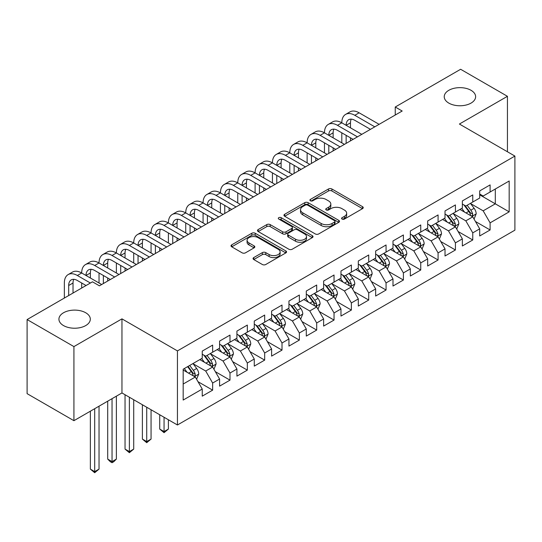 <?xml version="1.0" encoding="UTF-8"?>
<svg xmlns="http://www.w3.org/2000/svg" width="542" height="542" viewBox="0 0 542 542"><rect width="100%" height="100%" fill="white"/><g stroke="black" fill="none" stroke-linecap="round" stroke-linejoin="round"><path stroke-width="0.81" d="M342.063 219.076A1.687 0.976 0 0 0 344.441 219.076L362.53 208.636A2.405 1.389 0 0 0 363.235 207.654A2.405 1.389 0 0 0 362.53 206.671L331.887 188.982A2.405 1.389 0 0 0 328.486 188.982L310.403 199.422A1.687 0.976 0 0 0 309.909 200.113A1.687 0.976 0 0 0 310.403 200.797A1.687 0.976 0 0 0 312.781 200.797L315.126 199.449A7.703 4.444 0 0 1 326.02 199.449L328.567 200.919A7.703 4.444 0 0 1 330.823 204.063A7.703 4.444 0 0 1 328.567 207.213L326.23 208.562A1.687 0.976 0 0 0 325.735 209.253A1.687 0.976 0 0 0 326.23 209.937A1.687 0.976 0 0 0 328.615 209.937L330.952 208.589A7.703 4.444 0 0 1 341.846 208.589L344.4 210.059A7.703 4.444 0 0 1 346.656 213.202A7.703 4.444 0 0 1 344.4 216.353L342.063 217.701A1.687 0.976 0 0 0 341.568 218.392A1.687 0.976 0 0 0 342.063 219.076L342.063 217.701M85.711 312.754A15.698 9.058 0 0 0 68.61 310.796A15.698 9.058 0 0 0 58.922 319.163A15.698 9.058 0 0 0 63.516 325.573A15.698 9.058 0 0 0 80.623 327.537A15.698 9.058 0 0 0 90.311 319.163A15.698 9.058 0 0 0 85.711 312.754M471.025 90.297A15.698 9.058 0 0 0 453.925 88.332A15.698 9.058 0 0 0 444.237 96.706A15.698 9.058 0 0 0 448.83 103.115A15.698 9.058 0 0 0 465.937 105.073A15.698 9.058 0 0 0 475.625 96.706A15.698 9.058 0 0 0 471.025 90.297M253.764 257.572A2.405 1.389 0 0 0 253.06 258.554A2.405 1.389 0 0 0 253.764 259.543L262.355 264.503A2.405 1.389 0 0 0 265.763 264.503L285.844 252.904A2.405 1.389 0 0 0 286.555 251.922A2.405 1.389 0 0 0 285.844 250.939L255.207 233.25A2.405 1.389 0 0 0 251.806 233.25L231.719 244.848A2.405 1.389 0 0 0 231.014 245.831A2.405 1.389 0 0 0 231.719 246.813L242.105 252.809A2.405 1.389 0 0 0 245.506 252.809L254.103 247.843A2.405 1.389 0 0 0 254.808 246.861A2.405 1.389 0 0 0 254.103 245.878L248.954 242.911A6.436 3.719 0 0 1 247.071 240.282A6.436 3.719 0 0 1 251.041 236.847A6.436 3.719 0 0 1 258.06 237.653L278.229 249.293A6.436 3.719 0 0 1 280.119 251.922A6.436 3.719 0 0 1 276.142 255.357A6.436 3.719 0 0 1 269.123 254.55L265.763 252.613A2.405 1.389 0 0 0 262.355 252.613L253.764 257.572L253.764 259.543M73.922 346.595L73.922 420.687L121.957 392.95L121.957 318.865L73.922 346.595L27.1 319.563L92.472 281.82L99.41 285.824L402.184 111.022L395.247 107.018L395.247 115.026M121.957 318.865L177.444 350.904L514.9 156.076L514.9 230.16L177.444 424.989L177.444 350.904M507.441 151.767L507.441 96.307L459.406 124.037L514.9 156.076M507.441 96.307L460.625 69.274L395.247 107.018M315.295 233.941A2.405 1.389 0 0 0 318.696 233.941L338.784 222.342A2.405 1.389 0 0 0 339.488 221.36A2.405 1.389 0 0 0 338.784 220.377L308.147 202.688A2.405 1.389 0 0 0 304.74 202.688L284.658 214.286A2.405 1.389 0 0 0 283.954 215.269A2.405 1.389 0 0 0 284.658 216.251L315.295 233.941M279.455 219.442A1.687 0.976 0 0 1 281.169 219.679L281.169 217.674L312.314 235.662A2.405 1.389 0 0 1 313.019 236.644A2.405 1.389 0 0 1 312.314 237.626L292.233 249.218A2.405 1.389 0 0 1 288.825 249.218L258.188 231.536L258.188 229.564A2.405 1.389 0 0 0 257.484 230.553A2.405 1.389 0 0 0 258.188 231.536M258.188 229.564L266.786 224.605A2.405 1.389 0 0 1 270.187 224.605L282.612 231.78A2.405 1.389 0 0 0 286.02 231.78L291.718 228.487A2.405 1.389 0 0 0 292.423 227.505A2.405 1.389 0 0 0 291.718 226.522L278.784 219.049A1.687 0.976 0 0 1 278.29 218.365A1.687 0.976 0 0 1 279.333 217.464A1.687 0.976 0 0 1 281.169 217.674M479.697 194.822L495.307 203.833L495.307 189.016L509.175 181.001L490.103 192.017L490.103 184.91L479.697 190.913L479.697 198.026L472.759 202.03L472.759 194.917L462.36 200.926L462.36 208.033L455.422 212.037L455.422 204.93L445.016 210.94L445.016 218.047L438.078 222.051L438.078 214.944L427.672 220.953L427.672 228.06L420.741 232.064L420.741 224.957L410.335 230.96L410.335 238.073L403.397 242.078L403.397 234.964L392.991 240.973L392.991 248.08L386.06 252.084L386.06 244.977L375.653 250.987L375.653 258.094L368.716 262.098L368.716 254.991L358.309 261L358.309 268.107L351.372 272.111L351.372 265.004L340.972 271.007L340.972 278.121L334.035 282.125L334.035 275.011L323.628 281.02L323.628 288.127L316.691 292.131L316.691 285.024L306.291 291.034L306.291 298.141L299.353 302.145L299.353 295.038L288.947 301.047L288.947 308.154L282.009 312.158L282.009 305.051L271.61 311.054L271.61 318.161L264.672 322.172L264.672 315.058L254.266 321.067L254.266 328.174L247.328 332.178L247.328 325.071L236.922 331.081L236.922 338.188L229.991 342.192L229.991 335.085L219.585 341.087L219.585 348.201L212.647 352.205L212.647 345.098L202.241 351.101L202.241 358.208L183.169 369.224L183.169 400.057L202.241 389.048L195.31 377.036L183.169 370.023M509.175 181.001L509.175 211.841L490.103 222.85L483.166 210.838L470.591 203.582M475.449 221.502L490.103 229.964L490.103 222.85M490.103 229.964L479.697 235.966L479.697 228.859L472.759 232.864L465.822 220.851L453.254 213.589M458.112 231.515L472.759 239.97L472.759 232.864M472.759 239.97L462.36 245.98L462.36 238.873L455.422 242.877L448.485 230.865L435.91 223.602M440.768 241.522L455.422 249.984L455.422 242.877M455.422 249.984L445.016 255.993L445.016 248.886L438.078 252.89L431.141 240.872L418.573 233.616M423.424 251.535L438.078 259.997L438.078 252.89M438.078 259.997L427.672 266.007L427.672 258.893L420.741 262.897L413.803 250.885L401.229 243.629M406.087 261.549L420.741 270.011L420.741 262.897M420.741 270.011L410.335 276.013L410.335 268.907L403.397 272.911L396.459 260.898L383.892 253.636M388.743 271.562L403.397 280.018L403.397 272.911M403.397 280.018L392.991 286.027L392.991 278.92L386.06 282.924L379.122 270.912L366.548 263.649M371.406 281.569L386.06 290.031L386.06 282.924M386.06 290.031L375.653 296.04L375.653 288.933L368.716 292.937L361.778 280.919L349.211 273.663M354.062 291.582L368.716 300.044L368.716 292.937M368.716 300.044L358.309 306.047L358.309 298.94L351.372 302.944L344.441 290.932L331.867 283.676M336.724 301.596L351.372 310.058L351.372 302.944M351.372 310.058L340.972 316.061L340.972 308.954L334.035 312.958L327.097 300.945L314.523 293.683M319.38 311.609L334.035 320.065L334.035 312.958M334.035 320.065L323.628 326.074L323.628 318.967L316.691 322.971L309.76 310.959L297.185 303.696M302.043 321.616L316.691 330.078L316.691 322.971M316.691 330.078L306.291 336.087L306.291 328.974L299.353 332.984L292.416 320.966L279.841 313.71M284.699 331.629L299.353 340.091L299.353 332.984M299.353 340.091L288.947 346.094L288.947 338.987L282.009 342.991L275.072 330.979L262.504 323.723M267.362 341.643L282.009 350.105L282.009 342.991M282.009 350.105L271.61 356.108L271.61 349.001L264.672 353.005L257.735 340.993L245.16 333.73M250.018 351.656L264.672 360.112L264.672 353.005M264.672 360.112L254.266 366.121L254.266 359.014L247.328 363.018L240.391 350.999L227.823 343.743M232.674 361.663L247.328 370.125L247.328 363.018M247.328 370.125L236.922 376.134L236.922 369.021L229.991 373.031L223.053 361.013L210.479 353.757M215.337 371.677L229.991 380.138L229.991 373.031M229.991 380.138L219.585 386.141L219.585 379.034L212.647 383.038L205.709 371.026L193.142 363.77M197.993 381.69L212.647 390.145L212.647 383.038M212.647 390.145L202.241 396.155L202.241 389.048M202.241 354.204L205.709 356.209L212.647 352.205M183.169 384.041L195.31 377.036M219.585 344.197L223.053 346.196L229.991 342.192M205.709 371.026L212.647 367.022L199.815 359.61M219.585 379.034L212.647 367.022M236.922 334.184L240.391 336.182L247.328 332.178M223.053 361.013L229.991 357.009L217.159 349.604M236.922 369.021L229.991 357.009M254.266 324.17L257.735 326.176L264.672 322.172M240.391 350.999L247.328 346.995L234.496 339.59M254.266 359.014L247.328 346.995M271.61 314.157L275.072 316.162L282.009 312.158M257.735 340.993L264.672 336.988L251.84 329.577M271.61 349.001L264.672 336.988M288.947 304.15L292.416 306.149L299.353 302.145M275.072 330.979L282.009 326.975L269.178 319.563M288.947 338.987L282.009 326.975M306.291 294.137L309.76 296.135L316.691 292.131M292.416 320.966L299.353 316.962L286.522 309.557M306.291 328.974L299.353 316.962M323.628 284.123L327.097 286.129L334.035 282.125M309.76 310.959L316.691 306.948L303.859 299.543M323.628 318.967L316.691 306.948M340.972 274.11L344.441 276.115L351.372 272.111M327.097 300.945L334.035 296.941L321.203 289.53M340.972 308.954L334.035 296.941M358.309 264.103L361.778 266.102L368.716 262.098M344.441 290.932L351.372 286.928L338.54 279.516M358.309 298.94L351.372 286.928M375.653 254.09L379.122 256.088L386.06 252.084M361.778 280.919L368.716 276.915L355.884 269.51M375.653 288.933L368.716 276.915M392.991 244.076L396.459 246.082L403.397 242.078M379.122 270.912L386.06 266.901L373.221 259.496M392.991 278.92L386.06 266.901M410.335 234.063L413.803 236.068L420.741 232.064M396.459 260.898L403.397 256.894L390.565 249.483M410.335 268.907L403.397 256.894M427.672 224.056L431.141 226.055L438.078 222.051M413.803 250.885L420.741 246.881L407.909 239.469M427.672 258.893L420.741 246.881M445.016 214.043L448.485 216.048L455.422 212.037M431.141 240.872L438.078 236.868L425.246 229.462M445.016 248.886L438.078 236.868M462.36 204.029L465.822 206.035L472.759 202.03M448.485 230.865L455.422 226.861L442.59 219.449M462.36 238.873L455.422 226.861M479.697 194.022L483.166 196.021L490.103 192.017M465.822 220.851L472.759 216.847L459.928 209.436M479.697 228.859L472.759 216.847M27.1 319.563L27.1 393.655L73.922 420.687M121.957 392.95L177.444 424.989M483.166 210.838L495.307 203.833L509.175 211.841M342.734 219.314L344.4 218.351A7.703 4.444 0 0 0 346.656 215.208L346.656 213.202M330.823 204.063L330.823 206.068A7.703 4.444 0 0 1 328.567 209.212L326.901 210.174M362.496 208.656L331.887 190.98A2.405 1.389 0 0 0 328.486 190.98L311.074 201.035M338.75 222.362L308.147 204.693A2.405 1.389 0 0 0 304.74 204.693L284.685 216.272M334.529 222.051A1.687 0.976 0 0 0 335.024 221.36A1.687 0.976 0 0 0 334.529 220.675L307.632 205.147A1.687 0.976 0 0 0 305.254 205.147L302.782 206.57A7.703 4.444 0 0 0 300.525 209.713A7.703 4.444 0 0 0 302.782 212.864L321.169 223.473A7.703 4.444 0 0 0 332.063 223.473L334.529 222.051L334.529 224.049A1.687 0.976 0 0 0 335.024 223.365L335.024 221.36M300.525 209.713L300.525 211.719A7.703 4.444 0 0 0 302.782 214.862L302.782 212.864M334.529 224.049L332.063 225.479A7.703 4.444 0 0 1 321.169 225.479L302.782 214.862M258.222 231.549L266.786 226.61L266.786 224.605M292.423 227.505L292.423 229.503A2.405 1.389 0 0 1 291.718 230.486L286.02 233.778A2.405 1.389 0 0 1 282.612 233.778L270.187 226.61A2.405 1.389 0 0 0 266.786 226.61M281.169 219.679L312.28 237.647M295.505 239.225A6.436 3.719 0 0 0 302.524 240.031A6.436 3.719 0 0 0 306.501 236.597A6.436 3.719 0 0 0 304.611 233.968L297.504 229.862A2.405 1.389 0 0 0 294.103 229.862L288.398 233.155A2.405 1.389 0 0 0 287.694 234.137A2.405 1.389 0 0 0 288.398 235.12L295.505 239.225L295.505 241.224A6.436 3.719 0 0 0 302.524 242.03A6.436 3.719 0 0 0 306.501 238.595L306.501 236.597M287.694 234.137L287.694 236.143A2.405 1.389 0 0 0 288.398 237.125L288.398 235.12M295.505 241.224L288.398 237.125M280.119 251.922L280.119 253.927A6.436 3.719 0 0 1 276.142 257.362A6.436 3.719 0 0 1 269.123 256.556L265.763 254.611A2.405 1.389 0 0 0 262.355 254.611L253.792 259.557M247.071 240.282L247.071 242.281A6.436 3.719 0 0 0 248.954 244.909L248.954 242.911M254.069 247.863L248.954 244.909M285.817 252.924L255.207 235.255A2.405 1.389 0 0 0 251.806 235.255L231.752 246.834M474.047 219.07L476.194 213.819A6.497 3.753 -120 0 0 474.121 208.291L470.436 203.372M464.569 212.112L461.764 208.379M460.456 209.74L460.138 209.314M471.54 216.136L472.543 215.235L472.685 214.097A6.497 3.753 -120 0 0 470.829 210.188L467.143 205.276M465.036 205.581L469.589 211.651A3.313 1.911 60 0 1 470.192 212.66L472.685 214.097M463.898 204.917L468.742 211.394A6.497 3.753 60 0 1 470.605 215.303L470.734 215.675M64.349 298.059L64.349 283.005A18.394 10.616 60 0 1 68.156 274.584L72.492 272.077A18.394 10.616 60 0 1 81.686 272.992A18.394 10.616 60 0 1 85.501 264.571L89.837 262.071A18.394 10.616 60 0 1 99.03 262.978A18.394 10.616 60 0 1 102.838 254.557L107.174 252.057A18.394 10.616 60 0 1 116.374 252.965A18.394 10.616 60 0 1 120.182 244.55L124.518 242.044A18.394 10.616 60 0 1 133.711 242.958A18.394 10.616 60 0 1 137.519 234.537L141.855 232.03A18.394 10.616 60 0 1 151.055 232.945A18.394 10.616 60 0 1 154.863 224.523L159.199 222.024A18.394 10.616 60 0 1 168.393 222.931A18.394 10.616 60 0 1 172.2 214.51L176.536 212.01A18.394 10.616 60 0 1 185.737 212.918A18.394 10.616 60 0 1 189.544 204.503L193.88 201.997A18.394 10.616 60 0 1 203.074 202.911A18.394 10.616 60 0 1 206.888 194.49L211.217 191.99A18.394 10.616 60 0 1 220.418 192.898A18.394 10.616 60 0 1 224.225 184.476L228.561 181.977A18.394 10.616 60 0 1 237.755 182.884A18.394 10.616 60 0 1 241.569 174.463L245.905 171.963A18.394 10.616 60 0 1 255.099 172.871A18.394 10.616 60 0 1 258.907 164.456L263.243 161.95A18.394 10.616 60 0 1 272.436 162.864A18.394 10.616 60 0 1 276.251 154.443L280.587 151.943A18.394 10.616 60 0 1 289.78 152.851A18.394 10.616 60 0 1 293.588 144.429L297.924 141.929A18.394 10.616 60 0 1 307.124 142.837A18.394 10.616 60 0 1 310.932 134.423L315.268 131.916A18.394 10.616 60 0 1 324.462 132.831A18.394 10.616 60 0 1 328.269 124.409L332.605 121.903A18.394 10.616 60 0 1 341.806 122.817A18.394 10.616 60 0 1 345.613 114.396L349.949 111.896A18.394 10.616 60 0 1 359.143 112.804L379.122 124.335M345.613 114.396A18.394 10.616 60 0 1 354.807 115.304L374.786 126.842M370.45 129.342L354.807 120.31A12.263 7.08 -120 0 0 348.675 119.707A12.263 7.08 -120 0 0 346.142 125.317L350.471 122.817L350.471 127.824M351.243 119.138A12.263 7.08 -120 0 0 350.471 122.817M346.142 135.331L346.142 143.379M350.471 137.831L350.471 140.879M341.806 142.837L341.806 132.831M456.703 229.083L458.85 223.832A6.497 3.753 -120 0 0 456.777 218.297L453.098 213.385M447.225 222.125L444.426 218.385M443.119 219.754L442.8 219.327M454.196 226.15L455.205 225.242L455.348 224.11A6.497 3.753 -120 0 0 453.485 220.201L449.799 215.282M447.699 215.594L452.245 221.664A3.313 1.911 60 0 1 452.848 222.667L455.348 224.11M446.554 214.93L451.405 221.4A6.497 3.753 60 0 1 453.261 225.309L453.397 225.689M439.366 239.09L441.513 233.846A6.497 3.753 -120 0 0 439.44 228.311L435.754 223.392M429.887 232.139L427.082 228.399M425.775 229.767L425.456 229.341M436.852 236.163L437.861 235.255L438.004 234.124A6.497 3.753 -120 0 0 436.141 230.215L432.462 225.296M430.355 225.601L434.908 231.678A3.313 1.911 60 0 1 435.511 232.681L438.004 234.124M429.217 224.944L434.061 231.414A6.497 3.753 60 0 1 435.924 235.323L436.053 235.702M328.269 124.409A18.394 10.616 60 0 1 337.47 125.317L341.806 122.817L361.778 134.348M337.47 125.317L357.442 136.855M353.106 139.355L337.47 130.324A12.263 7.08 -120 0 0 331.338 129.714A12.263 7.08 -120 0 0 328.798 135.331L333.134 132.831L333.134 137.831M333.899 129.152A12.263 7.08 -120 0 0 333.134 132.831M328.798 145.344L328.798 153.393M333.134 147.844L333.134 150.886M324.462 152.851L324.462 142.837M310.932 134.423A18.394 10.616 60 0 1 320.126 135.331L324.462 132.831L344.441 144.362M320.126 135.331L340.105 146.862M335.769 149.368L320.126 140.337A12.263 7.08 -120 0 0 313.994 139.728A12.263 7.08 -120 0 0 311.454 145.344L315.79 142.837L315.79 147.844M316.562 139.165A12.263 7.08 -120 0 0 315.79 142.837M311.454 155.351L311.454 163.406M315.79 157.857L315.79 160.899M307.124 162.864L307.124 152.851M422.022 249.103L424.169 243.859A6.497 3.753 -120 0 0 422.096 238.324L418.417 233.406M412.543 242.152L409.745 238.412M408.431 239.774L408.112 239.354M419.515 246.176L420.524 245.269L420.667 244.137A6.497 3.753 -120 0 0 418.803 240.228L415.118 235.309M413.018 235.614L417.564 241.691A3.313 1.911 60 0 1 418.167 242.694L420.667 244.137M411.873 234.957L416.723 241.427A6.497 3.753 60 0 1 418.58 245.336L418.715 245.709M404.684 259.117L406.832 253.866A6.497 3.753 -120 0 0 404.759 248.338L401.073 243.419M395.206 252.159L392.401 248.426M391.094 249.787L390.775 249.361M402.171 256.183L403.18 255.282L403.323 254.144A6.497 3.753 -120 0 0 401.459 250.235L397.781 245.323M395.674 245.628L400.226 251.698A3.313 1.911 60 0 1 400.829 252.708L403.323 254.144M394.535 244.964L399.379 251.441A6.497 3.753 60 0 1 401.243 255.35L401.371 255.722M293.588 144.429A18.394 10.616 60 0 1 302.788 145.344L307.124 142.837L327.097 154.375M302.788 145.344L322.761 156.875M318.425 159.375L302.788 150.351A12.263 7.08 -120 0 0 296.657 149.741A12.263 7.08 -120 0 0 294.116 155.351L298.452 152.851L298.452 157.857M299.218 149.172A12.263 7.08 -120 0 0 298.452 152.851M294.116 165.364L294.116 173.413M298.452 167.871L298.452 170.913M289.78 172.871L289.78 162.864M276.251 154.443A18.394 10.616 60 0 1 285.444 155.351L289.78 152.851L309.76 164.382M285.444 155.351L305.424 166.889M301.088 169.389L285.444 160.357A12.263 7.08 -120 0 0 279.313 159.755A12.263 7.08 -120 0 0 276.772 165.364L281.108 162.864L281.108 167.871M281.881 159.185A12.263 7.08 -120 0 0 281.108 162.864M276.772 175.378L276.772 183.426M281.108 177.878L281.108 180.926M272.436 182.884L272.436 172.871M387.34 269.13L389.488 263.879A6.497 3.753 -120 0 0 387.415 258.344L383.729 253.432M377.862 262.172L375.064 258.432M373.75 259.801L373.431 259.374M384.834 266.197L385.836 265.289L385.979 264.157A6.497 3.753 -120 0 0 384.122 260.248L380.437 255.329M378.336 255.641L382.882 261.711A3.313 1.911 60 0 1 383.485 262.714L385.979 264.157M377.191 254.977L382.042 261.447A6.497 3.753 60 0 1 383.899 265.356L384.034 265.736M258.907 164.456A18.394 10.616 60 0 1 268.107 165.364L272.436 162.864L292.416 174.395M268.107 165.364L288.08 176.902M283.744 179.402L268.107 170.371A12.263 7.08 -120 0 0 261.976 169.761A12.263 7.08 -120 0 0 259.435 175.378L263.771 172.878L263.771 177.878M264.537 169.199A12.263 7.08 -120 0 0 263.771 172.878M259.435 185.391L259.435 193.44M263.771 187.891L263.771 190.933M255.099 192.898L255.099 182.884M369.996 279.137L372.151 273.893A6.497 3.753 -120 0 0 370.078 268.358L366.392 263.439M360.518 272.186L357.72 268.446M356.412 269.814L356.094 269.388M367.49 276.21L368.499 275.302L368.641 274.171A6.497 3.753 -120 0 0 366.778 270.262L363.099 265.343M360.992 265.648L365.545 271.725A3.313 1.911 60 0 1 366.148 272.728L368.641 274.171M359.847 264.991L364.698 271.461A6.497 3.753 60 0 1 366.561 275.37L366.69 275.749M241.569 174.463A18.394 10.616 60 0 1 250.763 175.378L255.099 172.871L275.072 184.409M250.763 175.378L270.743 186.909M266.407 189.415L250.763 180.384A12.263 7.08 -120 0 0 244.632 179.775A12.263 7.08 -120 0 0 242.091 185.391L246.427 182.884L246.427 187.891M247.193 179.212A12.263 7.08 -120 0 0 246.427 182.884M242.091 195.398L242.091 203.446M246.427 197.905L246.427 200.947M237.755 202.911L237.755 192.898M352.659 289.15L354.807 283.906A6.497 3.753 -120 0 0 352.734 278.371L349.048 273.453M343.181 282.199L340.383 278.459M339.068 279.821L338.75 279.401M350.152 286.223L351.155 285.316L351.297 284.184A6.497 3.753 -120 0 0 349.441 280.275L345.755 275.356M343.655 275.661L348.201 281.732A3.313 1.911 60 0 1 348.804 282.741L351.297 284.184M342.51 275.004L347.361 281.474A6.497 3.753 60 0 1 349.217 285.383L349.353 285.756M224.225 184.476A18.394 10.616 60 0 1 233.419 185.391L237.755 182.884L257.735 194.422M233.419 185.391L253.399 196.922M249.063 199.422L233.419 190.398A12.263 7.08 -120 0 0 227.294 189.788A12.263 7.08 -120 0 0 224.754 195.398L229.09 192.898L229.09 197.905M229.855 189.219A12.263 7.08 -120 0 0 229.09 192.898M224.754 205.411L224.754 213.46M229.09 207.918L229.09 210.96M220.418 212.918L220.418 202.911M335.315 299.164L337.47 293.913A6.497 3.753 -120 0 0 335.396 288.385L331.711 283.466M325.837 292.206L323.039 288.473M321.731 289.834L321.413 289.408M332.808 296.23L333.818 295.329L333.96 294.191A6.497 3.753 -120 0 0 332.097 290.282L328.411 285.37M326.311 285.675L330.864 291.745A3.313 1.911 60 0 1 331.46 292.755L333.96 294.191M325.166 285.011L330.017 291.488A6.497 3.753 60 0 1 331.88 295.397L332.009 295.769M206.888 194.49A18.394 10.616 60 0 1 216.082 195.398L220.418 192.898L240.391 204.429M216.082 195.398L236.055 206.936M231.725 209.436L216.082 200.405A12.263 7.08 -120 0 0 209.95 199.802A12.263 7.08 -120 0 0 207.41 205.411L211.746 202.911L211.746 207.918M212.511 199.232A12.263 7.08 -120 0 0 211.746 202.911M207.41 215.425L207.41 223.473M211.746 217.925L211.746 220.973M203.074 222.931L203.074 212.918M317.978 309.177L320.126 303.927A6.497 3.753 -120 0 0 318.052 298.391L314.367 293.473M308.5 302.219L305.695 298.479M304.387 299.848L304.069 299.421M315.471 306.244L316.474 305.336L316.616 304.204A6.497 3.753 -120 0 0 314.76 300.295L311.074 295.376M308.974 295.681L313.52 301.758A3.313 1.911 60 0 1 314.123 302.761L316.616 304.204M307.829 295.024L312.68 301.494A6.497 3.753 60 0 1 314.536 305.403L314.665 305.783M189.544 204.503A18.394 10.616 60 0 1 198.738 205.411L203.074 202.911L223.053 214.442M198.738 205.411L218.717 216.942M214.381 219.449L198.738 210.418A12.263 7.08 -120 0 0 192.606 209.808A12.263 7.08 -120 0 0 190.073 215.425L194.402 212.918L194.402 217.925M195.174 209.246A12.263 7.08 -120 0 0 194.402 212.918M190.073 225.438L190.073 233.487M194.402 227.938L194.402 230.98M185.737 232.945L185.737 222.931M300.634 319.184L302.788 313.94A6.497 3.753 -120 0 0 300.708 308.405L297.03 303.486M291.156 312.233L288.358 308.493M287.05 309.861L286.732 309.435M298.127 316.257L299.137 315.349L299.279 314.218A6.497 3.753 -120 0 0 297.416 310.309L293.73 305.39M291.63 305.695L296.183 311.772A3.313 1.911 60 0 1 296.779 312.775L299.279 314.218M290.485 305.038L295.336 311.508A6.497 3.753 60 0 1 297.199 315.417L297.328 315.796M172.2 214.51A18.394 10.616 60 0 1 181.401 215.425L185.737 212.918L205.709 224.456M181.401 215.425L201.373 226.956M197.044 229.462L181.401 220.431A12.263 7.08 -120 0 0 175.269 219.822A12.263 7.08 -120 0 0 172.729 225.438L177.065 222.931L177.065 227.938M177.83 219.259A12.263 7.08 -120 0 0 177.065 222.931M172.729 235.445L172.729 243.493M177.065 237.952L177.065 240.994M168.393 242.958L168.393 232.945M283.297 329.197L285.444 323.953A6.497 3.753 -120 0 0 283.371 318.418L279.686 313.5M273.818 322.246L271.014 318.506M269.706 319.868L269.388 319.448M280.79 326.27L281.793 325.363L281.935 324.224A6.497 3.753 -120 0 0 280.078 320.322L276.393 315.403M274.286 315.708L278.839 321.779A3.313 1.911 60 0 1 279.442 322.788L281.935 324.224M273.148 315.051L277.992 321.521A6.497 3.753 60 0 1 279.855 325.43L279.984 325.803M154.863 224.523A18.394 10.616 60 0 1 164.057 225.438L168.393 222.931L188.372 234.469M164.057 225.438L184.036 236.969M179.7 239.469L164.057 230.445A12.263 7.08 -120 0 0 157.925 229.835A12.263 7.08 -120 0 0 155.391 235.445L159.721 232.945L159.721 237.952M160.493 229.266A12.263 7.08 -120 0 0 159.721 232.945M155.391 245.458L155.391 253.507M159.721 247.965L159.721 251.007M151.055 252.965L151.055 242.958M265.953 339.211L268.1 333.96A6.497 3.753 -120 0 0 266.027 328.432L262.348 323.513M256.474 332.253L253.676 328.52M252.369 329.882L252.05 329.455M263.446 336.277L264.455 335.376L264.598 334.238A6.497 3.753 -120 0 0 262.735 330.329L259.049 325.41M256.949 325.722L261.501 331.792A3.313 1.911 60 0 1 262.098 332.802L264.598 334.238M255.804 325.058L260.655 331.535A6.497 3.753 60 0 1 262.511 335.444L262.646 335.816M164.057 417.259L164.057 431.581L168.393 429.074L168.393 419.765M168.393 429.074L164.057 432.679L159.721 429.074L159.721 414.759M159.721 429.074L164.057 431.581L164.057 432.679M137.519 234.537A18.394 10.616 60 0 1 146.719 235.445L151.055 232.945L171.028 244.476M146.719 235.445L166.692 246.983M162.356 249.483L146.719 240.452A12.263 7.08 -120 0 0 140.588 239.849A12.263 7.08 -120 0 0 138.047 245.458L142.383 242.958L142.383 247.965M143.149 239.279A12.263 7.08 -120 0 0 142.383 242.958M138.047 255.472L138.047 263.52M142.383 257.972L142.383 261.014M133.711 262.978L133.711 252.965M248.615 349.217L250.763 343.974A6.497 3.753 -120 0 0 248.69 338.438L245.004 333.52M239.137 342.266L236.332 338.526M235.025 339.895L234.706 339.468M246.102 346.291L247.111 345.383L247.254 344.251A6.497 3.753 -120 0 0 245.391 340.342L241.712 335.423M239.605 335.728L244.157 341.806A3.313 1.911 60 0 1 244.76 342.808L247.254 344.251M238.466 335.071L243.311 341.541A6.497 3.753 60 0 1 245.174 345.45L245.302 345.83M146.719 407.252L146.719 441.588L151.055 439.088L151.055 409.752M151.055 439.088L146.719 442.692L142.383 439.088L142.383 404.745M142.383 439.088L146.719 441.588L146.719 442.692M120.182 244.55A18.394 10.616 60 0 1 129.375 245.458L133.711 242.958L153.691 254.489M129.375 245.458L149.355 256.989M145.019 259.496L129.375 250.465A12.263 7.08 -120 0 0 123.244 249.855A12.263 7.08 -120 0 0 120.703 255.472L125.039 252.965L125.039 257.972M125.812 249.293A12.263 7.08 -120 0 0 125.039 252.965M120.703 265.485L120.703 273.534M125.039 267.985L125.039 271.027M116.374 272.992L116.374 262.978M231.271 359.231L233.419 353.987A6.497 3.753 -120 0 0 231.346 348.452L227.667 343.533M221.793 352.28L218.995 348.54M217.681 349.908L217.362 349.482M228.765 356.304L229.774 355.396L229.916 354.265A6.497 3.753 -120 0 0 228.053 350.356L224.368 345.437M222.267 345.742L226.813 351.819A3.313 1.911 60 0 1 227.416 352.822L229.916 354.265M221.122 345.085L225.973 351.555A6.497 3.753 60 0 1 227.83 355.464L227.965 355.843M129.375 397.239L129.375 451.601L133.711 449.101L133.711 399.739M133.711 449.101L129.375 452.706L125.039 449.101L125.039 394.732M125.039 449.101L129.375 451.601L129.375 452.706M102.838 254.557A18.394 10.616 60 0 1 112.038 255.472L116.374 252.965L136.347 264.503M112.038 255.472L132.011 267.003M127.675 269.51L112.038 260.478A12.263 7.08 -120 0 0 105.907 259.869A12.263 7.08 -120 0 0 103.366 265.485L107.702 262.978L107.702 267.985M108.468 259.306A12.263 7.08 -120 0 0 107.702 262.978M103.366 275.492L103.366 283.541M107.702 277.999L107.702 281.041M99.03 283.005L99.03 272.992M213.934 369.244L216.082 364A6.497 3.753 -120 0 0 214.009 358.465L210.323 353.547M204.456 362.293L201.651 358.553M200.344 359.915L200.025 359.495M211.421 366.317L212.43 365.41L212.572 364.271A6.497 3.753 -120 0 0 210.709 360.369L207.03 355.45M204.923 355.755L209.476 361.826A3.313 1.911 60 0 1 210.079 362.835L212.572 364.271M203.785 355.098L208.629 361.568A6.497 3.753 60 0 1 210.492 365.477L210.621 365.85M112.038 398.682L112.038 461.615L116.374 459.108L116.374 396.175M116.374 459.108L113.773 461.716L112.038 462.712L110.304 461.716L107.702 459.108L107.702 401.182M107.702 459.108L112.038 461.615L112.038 462.712M85.501 264.571A18.394 10.616 60 0 1 94.694 265.485L99.03 262.978L119.01 274.509M94.694 265.485L114.674 277.016M110.338 279.516L94.694 270.485A12.263 7.08 -120 0 0 88.563 269.882A12.263 7.08 -120 0 0 86.022 275.492L90.358 272.992L90.358 277.999M91.131 269.313A12.263 7.08 -120 0 0 90.358 272.992M81.686 288.046L81.686 283.005M196.59 379.258L198.738 374.007A6.497 3.753 -120 0 0 196.665 368.472L192.979 363.56M187.112 372.3L184.314 368.567M194.083 376.324L195.086 375.423L195.228 374.285A6.497 3.753 -120 0 0 193.372 370.376L189.686 365.457M188.06 366.399L192.132 371.839A3.313 1.911 60 0 1 192.735 372.849L195.228 374.285M187.607 366.663L191.292 371.582A6.497 3.753 60 0 1 193.148 375.491L193.284 375.863M94.694 408.688L94.694 471.628L99.03 469.121L99.03 406.188M99.03 469.121L94.694 472.726L90.358 469.121L90.358 411.195M90.358 469.121L94.694 471.628L94.694 472.726M68.156 274.584A18.394 10.616 60 0 1 77.357 275.492L81.686 272.992L101.666 284.523M77.357 275.492L90.392 283.026M86.056 285.526L77.357 280.499A12.263 7.08 -120 0 0 71.226 279.896A12.263 7.08 -120 0 0 68.685 285.505L68.685 295.559M73.787 279.326A12.263 7.08 -120 0 0 73.021 283.005L73.021 293.053M344.4 218.351L344.4 216.353M326.23 209.937L326.23 208.562M328.567 209.212L328.567 207.213M310.403 200.797L310.403 199.422M328.486 190.98L328.486 188.982M331.887 190.98L331.887 188.982M362.53 208.636L362.53 206.671M284.658 216.251L284.658 214.286M304.74 204.693L304.74 202.688M308.147 204.693L308.147 202.688M338.784 222.342L338.784 220.377M321.169 225.479L321.169 223.473M332.063 225.479L332.063 223.473M270.187 226.61L270.187 224.605M282.612 233.778L282.612 231.78M286.02 233.778L286.02 231.78M291.718 230.486L291.718 228.487M312.314 237.626L312.314 235.662M262.355 254.611L262.355 252.613M265.763 254.611L265.763 252.613M269.123 256.556L269.123 254.55M254.103 247.843L254.103 245.878M231.719 246.813L231.719 244.848M251.806 235.255L251.806 233.25M255.207 235.255L255.207 233.25M285.844 252.904L285.844 250.939M471.947 216.373L476.154 213.948M470.829 210.188L474.121 208.291M466.032 212.959L468.742 211.394M359.143 112.804L354.807 115.304M454.603 226.387L458.81 223.961M453.485 220.201L456.777 218.297M448.688 222.972L451.405 221.4M437.265 236.4L441.473 233.968M436.141 230.215L439.44 228.311M431.351 232.985L434.061 231.414M419.921 246.414L424.129 243.981M418.803 240.228L422.096 238.324M414.007 242.992L416.723 241.427M402.584 256.42L406.791 253.995M401.459 250.235L404.759 248.338M396.663 253.006L399.379 251.441M385.24 266.434L389.447 264.008M384.122 260.248L387.415 258.344M379.325 263.019L382.042 261.447M367.903 276.447L372.103 274.015M366.778 270.262L370.078 268.358M361.981 273.032L364.698 271.461M350.559 286.461L354.766 284.028M349.441 280.275L352.734 278.371M344.644 283.039L347.361 281.474M333.222 296.467L337.422 294.042M332.097 290.282L335.396 288.385M327.3 293.053L330.017 291.488M315.878 306.481L320.085 304.055M314.76 300.295L318.052 298.391M309.963 303.066L312.68 301.494M298.54 316.494L302.741 314.062M297.416 310.309L300.708 308.405M292.619 313.08L295.336 311.508M281.196 326.501L285.404 324.075M280.078 320.322L283.371 318.418M275.282 323.086L277.992 321.521M263.852 336.514L268.06 334.089M262.735 330.329L266.027 328.432M257.938 333.1L260.655 331.535M246.515 346.528L250.722 344.102M245.391 340.342L248.69 338.438M240.601 343.113L243.311 341.541M229.171 356.541L233.378 354.109M228.053 350.356L231.346 348.452M223.257 353.12L225.973 351.555M211.834 366.548L216.041 364.122M210.709 360.369L214.009 358.465M205.913 363.133L208.629 361.568M194.49 376.561L198.697 374.136M193.372 370.376L196.665 368.472M188.575 373.147L191.292 371.582M73.021 283.005L68.685 285.505"/></g></svg>
